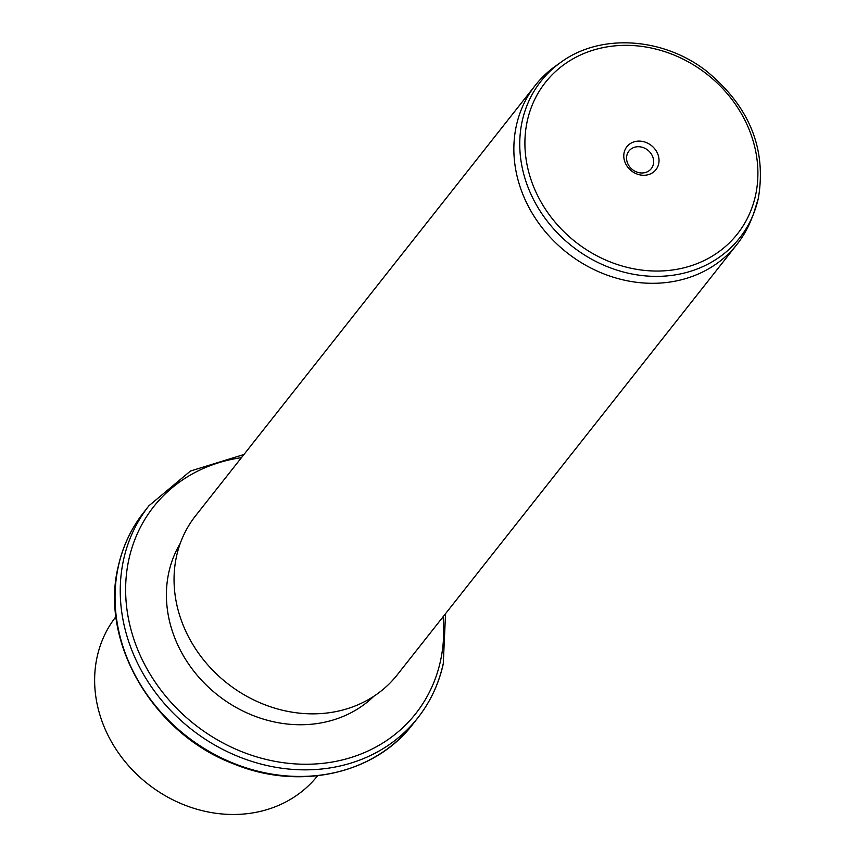 <?xml version="1.0" encoding="UTF-8"?>
<svg xmlns="http://www.w3.org/2000/svg" width="856" height="856" viewBox="0 0 856 856"><rect width="100%" height="100%" fill="white"/><g stroke="black" fill="none" stroke-linecap="round" stroke-linejoin="round"><path stroke-width="1.28" d="M115.988 616.62A128.421 111.89 38.3 0 0 97.199 656.563A128.421 111.89 38.3 0 0 168.76 797.685A128.421 111.89 38.3 0 0 317.608 775.75M373.911 696.206A124.141 108.156 -141.7 0 1 232.115 705.109A124.141 108.156 -141.7 0 1 168.889 572.097A124.141 108.156 -141.7 0 1 180.263 543.378M535.385 85.226L195.585 515.772A128.421 111.89 38.3 0 0 176.614 555.929A128.421 111.89 38.3 0 0 248.326 697.137A128.421 111.89 38.3 0 0 397.205 674.903L737.005 244.356A128.421 111.89 -141.7 0 1 588.125 266.591A128.421 111.89 -141.7 0 1 516.425 125.383A128.421 111.89 -141.7 0 1 535.385 85.226A128.421 111.89 -141.7 0 1 555.865 65.837L561.129 62.114A126.538 110.242 -141.7 0 0 522.278 120.782A126.538 110.242 -141.7 0 0 607.236 266.633A126.538 110.242 -141.7 0 0 753.515 213.946L751.119 219.939A128.421 111.89 -141.7 0 1 737.005 244.356M624.142 152.518A18.511 16.125 -141.7 0 1 644.996 142.085A18.511 16.125 -141.7 0 1 658.671 163.871A18.511 16.125 -141.7 0 1 637.816 174.303A18.511 16.125 -141.7 0 1 624.142 152.518M626.838 155.482A14.231 12.391 38.3 0 0 634.778 171.125A14.231 12.391 38.3 0 0 651.277 168.653A14.231 12.391 38.3 0 0 653.374 164.213A14.231 12.391 38.3 0 0 645.435 148.57A14.231 12.391 38.3 0 0 628.935 151.031A14.231 12.391 38.3 0 0 626.838 155.482M412.581 724.518A171.232 149.179 -141.7 0 1 214.075 754.157A171.232 149.179 -141.7 0 1 118.47 565.891A171.232 149.179 -141.7 0 1 143.755 512.348C131.3 528.206 122.804 546.182 118.278 566.276C99.414 641.979 153.395 733.934 233.881 763.969C299.033 790.816 374.564 774.316 412.581 724.518L417.781 717.917A171.232 149.179 -141.7 0 1 219.275 747.566A171.232 149.179 -141.7 0 1 123.671 559.289A171.232 149.179 -141.7 0 1 148.955 505.746L143.755 512.348M443.076 664.374A171.232 149.179 -141.7 0 1 417.781 717.917C430.236 702.059 438.732 684.094 443.258 663.999L445.548 613.645M443.066 616.791A166.952 145.456 -141.7 0 1 440.38 661.41A166.952 145.456 -141.7 0 1 252.263 755.484A166.952 145.456 -141.7 0 1 128.967 558.957A166.952 145.456 -141.7 0 1 241.446 457.671M758.298 198.442A126.538 110.242 -141.7 0 1 753.515 213.946L758.341 198.303C766.698 148.655 749.3 106.165 706.168 70.834C662.769 37.204 600.473 33.288 561.129 62.114M527.35 120.664A122.301 106.551 -141.7 0 1 665.155 51.767A122.301 106.551 -141.7 0 1 755.463 195.714A122.301 106.551 -141.7 0 1 617.658 264.622A122.301 106.551 -141.7 0 1 527.35 120.664M243.928 454.515L190.471 471.025L148.955 505.746"/></g></svg>
